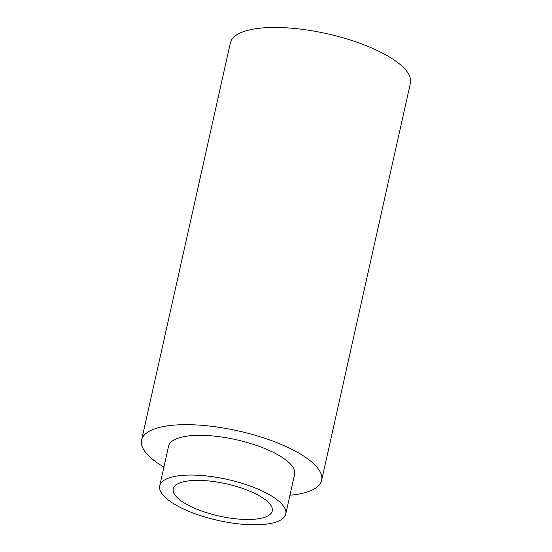 <?xml version="1.0" encoding="UTF-8"?>
<svg xmlns="http://www.w3.org/2000/svg" width="552" height="552" viewBox="0 0 552 552"><rect width="100%" height="100%" fill="white"/><g stroke="black" fill="none" stroke-linecap="round" stroke-linejoin="round"><path stroke-width="0.83" d="M163.916 467.061A92.239 30.029 12.6 0 1 141.588 440.089A92.239 30.029 12.6 0 1 202.763 425.399A92.239 30.029 12.6 0 1 321.63 480.337A92.239 30.029 12.6 0 1 289.945 495.227M141.588 440.089L230.37 42.883A92.239 30.029 12.6 0 1 291.546 28.193A92.239 30.029 12.6 0 1 410.412 83.131L321.63 480.337M285.743 514.022L294.623 474.299A64.57 21.024 -167.4 0 0 211.416 435.845A64.57 21.024 -167.4 0 0 168.595 446.126L159.714 485.85A64.57 21.024 -167.4 0 0 218.143 520.446A64.57 21.024 -167.4 0 0 285.743 514.022A64.57 21.024 -167.4 0 0 202.536 475.562A64.57 21.024 -167.4 0 0 159.714 485.85M206.862 480.785A50.736 16.519 12.6 0 1 272.239 511A50.736 16.519 12.6 0 1 219.123 516.051A50.736 16.519 12.6 0 1 173.218 488.865A50.736 16.519 12.6 0 1 206.862 480.785"/></g></svg>

